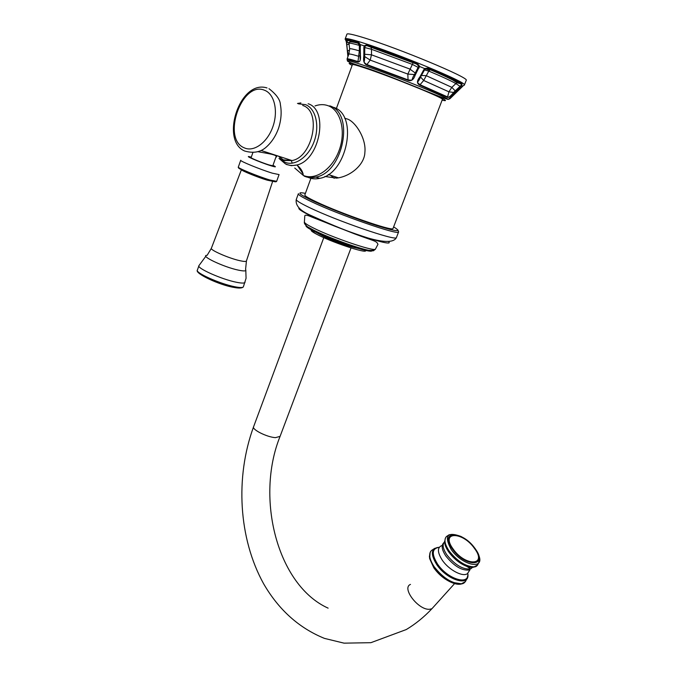 <?xml version="1.0" encoding="UTF-8"?>
<svg xmlns="http://www.w3.org/2000/svg" width="677" height="677" viewBox="0 0 677 677"><rect width="100%" height="100%" fill="white"/><g stroke="black" fill="none" stroke-linecap="round" stroke-linejoin="round"><path stroke-width="1.02" d="M345.262 38.75L346.861 34.341C346.759 33.08 352.599 34.273 364.378 37.904C398.863 48.397 468.222 77.33 466.301 80.182L466.14 80.588M367.222 45.427L372.172 47.627M425.478 68.749L429.514 70.196M349.315 42.38L348.317 42.617M347.403 51.029L346.285 41.297M358.251 41.737L358.438 42.829L345.067 39.258C345.05 38.293 349.442 39.122 358.251 41.737L360.223 44.572L360.392 54.879C360.917 59.686 360.088 62.072 357.913 62.047L359.335 50.877L359.335 45.41L357.845 42.871L358.649 42.973L360.071 44.674M347.919 56.699L346.556 41.509C343.721 39.258 347.758 39.748 358.649 42.973L360.088 44.741L360.308 46.104L360.215 52.941L360.308 46.273M346.734 44.479L346.506 42.973M347.91 56.733L346.717 44.504L349.095 44.352M346.091 41.128L347.301 41.602C345.541 39.918 349.053 40.341 357.845 42.871M360.486 46.366L360.223 44.572L364.175 45.833L367.247 44.589L367.501 45.782C381.972 50.606 398.279 56.623 416.414 63.841L418.741 66.16L414.485 74.546C410.397 80.631 414.29 80.504 408.045 79.886L407.833 74.081L413.139 62.749L417.523 64.4L370.996 47.229L371.529 49.303L364.768 47.534L364.937 46.281L366.68 45.579L370.996 47.229L367.366 45.681C381.896 50.538 398.262 56.58 416.457 63.816L416.947 62.919L419.562 66.295L415.213 75.088C413.639 79.784 411.184 81.536 407.859 80.326L408.045 79.886L366.714 64.484C362.449 61.243 364.844 63.655 364.666 56.056L364.768 47.534L363.862 47.441L364.175 45.833L364.937 46.281M360.257 53.009L360.037 57.875C360.621 60.541 359.936 61.776 357.989 61.573C350.491 59.195 346.844 58.366 347.056 59.068L347.25 59.83M360.392 54.879L360.435 53.102M360.198 54.744L360.071 57.122M347.953 56.614L347.648 50.91L349.569 50.056M347.555 52.772L348.993 53.618M360.249 45.757L359.335 45.41C353.326 43.65 349.874 42.93 348.977 43.252L349.053 43.963M360.13 55.599L358.548 56.267C351.854 54.228 348.604 53.568 348.799 54.287L347.123 58.882M363.811 56.005L370.209 60.101L366.612 64.958C363.998 63.74 363.067 60.752 363.811 56.005L363.862 47.441M448.919 98.825L450.061 98.614L463.542 85.471M429.193 67.912C445.931 74.919 456.907 80.021 462.129 83.22L461.756 85.505L454.309 92.521C450.721 96.193 448.436 97.818 447.463 97.395L448.927 91.827L451.83 87.341L455.892 83.584L457.17 82.831L458.896 82.865L461.24 84.058L461.105 85.378L453.928 92.08C450.679 96.142 448.606 97.784 447.725 96.997L419.926 84.659C415.763 81.147 417.946 83.66 420.561 77L424.936 69.181L428.456 68.749C444.933 75.638 455.748 80.656 460.91 83.796L457.17 82.831L453.023 80.208C453.81 80.478 443.088 75.088 430.25 69.748L428.795 71.085L423.777 69.765L424.944 68.479L429.193 67.912L428.456 68.749L430.597 69.739C444.374 75.553 453.81 79.928 458.896 82.865M419.875 76.966L420.561 77L423.692 80.478L419.715 85.09C416.693 83.533 416.753 80.825 419.875 76.966L423.777 69.765M450.188 97.979L451.237 96.828M462.501 86.326L448.259 99.434C444.738 96.117 389.3 73.785 361.983 64.764C353.386 61.895 348.503 60.541 347.343 60.702L347.191 59.314L357.913 62.047M462.129 83.22L461.545 83.779C456.07 80.707 445.068 75.697 428.558 68.741C426.476 68.292 425.401 68.326 425.325 68.842L418.741 66.16M460.588 86.715L455.892 83.584C450.992 80.791 441.963 76.619 428.795 71.085L423.692 80.478L448.927 91.827L454.309 92.521M419.173 67.895L412.242 64.349L371.529 49.303L371.461 54.812L370.209 60.101L407.833 74.081L414.485 74.546L415.213 75.088M442.369 99.494L442.436 99.299C443.435 97.886 391.45 76.797 365.605 68.216C356.618 65.212 352.209 64.044 352.378 64.721L336.325 108.684M344.644 118.238L346.971 118.907C355.01 121.073 366.46 138.336 364.878 152.342C364.624 164.562 350.568 176.562 336.562 178.119L324.918 176.477M393.1 228.293L392.973 228.614C392.338 231.39 340.565 213.416 316.464 201.915C308.052 197.946 304.193 195.577 304.878 194.798L310.895 178.33M319.62 235.757C313.874 232.854 311.843 231.246 313.527 230.925M334.184 178.288L330.596 175.292M308.018 177.323L306.833 176.731M303.186 174.099L297.279 165.306M308.069 177.34C311.665 178.94 315.55 179.278 319.713 178.347C347.132 174.099 358.81 114.684 333.583 107.355M258.233 151.75C265.816 153.23 277.248 154.644 276.495 156.946L275.852 157.318M252.826 152.782L251.108 157.631C250.118 157.876 262.219 162.81 268.972 164.917L272.823 165.78M464.414 85.192L464.498 84.853C466.343 82.205 396.993 53.424 362.593 42.778C350.889 39.114 345.075 37.861 345.152 39.029M348.892 43.286L346.59 41.729L346.734 43.057M360.223 51.401L359.335 50.877C353.699 49.201 350.458 48.49 349.603 48.744L348.977 43.252C349.857 43.066 346.632 40.188 358.548 43.37L359.893 44.233M349.594 49.303L348.858 54.084M449.706 98.867L448.529 99.189M439.957 96.853L436.64 95.779M464.27 84.887L462.662 86.182L461.105 85.378M419.715 85.09L447.463 97.395M366.612 64.95L407.859 80.326M363.803 54.202L371.461 54.812L409.763 69.003L416.076 73.59M367.247 44.589C381.955 49.472 398.516 55.582 416.947 62.919M450.417 97.7L449.968 98.478L450.4 97.463M455.638 91.31L451.83 87.341L426.231 75.672L420.662 75.452M430.597 69.739L430.25 69.748C428.719 68.758 426.95 68.572 424.936 69.181L425.325 68.842M370.598 46.925L413.258 62.673M442.123 100.128C449.866 102.007 444.154 98.867 424.97 90.701C406.412 82.907 379.086 72.507 363.21 67.167C349.518 62.631 345.82 62.039 352.133 65.381M393.625 226.913C402.544 232.253 396.967 231.83 376.903 225.653C357.456 219.45 328.582 208.271 312.689 200.798C298.532 193.986 296.103 191.515 305.403 193.385M398.694 231.822L398.541 232.067C397.864 235.274 338.779 214.795 311.428 201.687C301.967 197.202 297.626 194.511 298.405 193.63M396.544 237.263L396.392 237.669C395.639 241.08 336.562 220.753 309.304 207.509C299.86 202.965 295.544 200.223 296.357 199.266L298.295 193.935M299.014 208C297.888 208.838 301.739 211.41 310.557 215.718C337.662 229.088 395.41 248.146 388.7 241.748M306.08 225.61C305.395 226.406 308.255 228.403 314.661 231.602L316.015 232.262C329.157 238.406 343.112 243.762 357.888 248.341L368.906 250.338C358.141 248.391 328.311 237.534 313.9 230.29L307.358 226.71C305.005 224.688 304.007 223.139 304.379 222.056L304.777 216.183C304.692 214.634 307.053 214.931 311.86 217.08L354.426 233.819C375.21 241.604 376.217 240.64 377.969 244.279L375.337 249.297C372.265 251.142 332.28 237.483 313.756 228.157C307.612 225.111 304.489 223.08 304.379 222.056L304.396 221.929M373.958 250.067C374.279 250.955 372.595 251.049 368.906 250.338C372.443 250.608 374.584 250.262 375.337 249.297L375.727 248.535M372.079 250.439C372.477 251.92 367.746 251.218 357.888 248.341C342.816 245.091 328.861 239.734 316.015 232.262L307.358 226.71L304.887 224.112M311.784 229.901C309.956 230.239 312.131 231.966 318.308 235.08C335.369 243.754 371.208 255.068 364.903 249.906M280.075 436.386L275.437 437.647C266.823 437.173 251.37 429.32 253.647 426.628L323.784 237.644M410.482 584.42C401.156 587.949 418.801 610.781 429.861 609.232L431.926 608.725L434.169 606.237M463.144 583.202C460.335 584.953 456.205 584.589 450.764 582.127C444.053 578.784 438.391 573.91 433.788 567.495L429.667 558.66L429.396 555.995M430.462 551.763C428.676 555.352 429.903 560.353 434.143 566.759C442.944 578.006 451.991 583.709 461.257 583.87L465.437 581.619M430.123 552.466L429.667 558.66L433.779 567.758C438.273 574.121 443.926 578.911 450.764 582.127L461.46 583.819C452.177 583.769 443.08 578.065 434.169 566.717C429.345 559.295 428.423 553.896 431.418 550.536L434.786 548.311M467.892 575.247C466.445 581.061 464.304 583.921 461.46 583.819L465.522 581.535M438.349 547.363C430.987 548.514 430.428 554.218 436.665 564.483C446.896 580.104 469.745 587.01 467.858 574.257M467.731 573.165C470.803 586.857 447.387 580.477 436.834 564.373C430.631 554.167 431.198 548.497 438.527 547.363M439.255 547.321C431.96 548.353 431.367 553.904 437.477 563.966C447.167 578.742 468.856 585.783 467.849 574.13M443.765 542.776C441.074 545.417 441.81 549.885 445.965 556.181C454.453 566.556 462.433 571.126 469.923 569.899L467.502 573.571C462.933 577.413 448.834 569.958 442.25 560.133C437.266 552.254 437.181 547.38 441.996 545.51M467.79 573.072L469.22 570.872M469.203 567.715L469.026 566.903M444.611 541.718C442.089 544.41 442.876 548.844 446.972 555.022C455.24 565.177 463.136 569.797 470.676 568.892L472.351 567.106M444.62 541.253L444.611 542.082C444.789 544.968 446.168 548.277 448.758 552C453.818 558.804 459.81 563.586 466.715 566.344L470.676 568.892L472.969 567.047M449.3 534.686L446.439 536.531C443.816 539.527 444.747 544.384 449.223 551.095C457.44 561.385 465.742 566.632 474.137 566.835L466.715 566.344C470.625 567.707 473.578 567.715 475.576 566.37M479.68 559.38C478.385 564.762 476.54 567.25 474.137 566.835L477.784 564.88M475.127 548.548C471.217 543.352 466.487 539.307 460.91 536.421C447.167 531.428 443.917 535.752 451.153 549.394C461.689 565.1 484.199 570.305 479.147 556.24L475.33 548.827M452.321 548.912C438.713 530.235 462.577 530.379 475.026 548.505C489.048 566.886 465.327 567.885 452.321 548.912M452.998 548.835C465.294 566.767 487.753 565.854 474.492 548.455C462.696 531.276 440.109 531.166 452.998 548.835M329.716 105.849C354.951 113.177 343.239 172.813 315.812 177.103C311.64 178.043 307.756 177.704 304.159 176.105M315 105.95C319.637 104.275 324.038 104.207 328.21 105.747C340.81 110.309 346.167 131.313 339.194 150.235C332.407 169.233 315.406 180.776 303.288 175.411L294.723 168.014M291.347 160.694L292.227 163.199M308.111 103.742C329.047 109.919 319.849 160.051 296.915 164.993L291.389 165.67L286.261 164.435M298.439 103.835L305.445 104.613C315.702 108.388 319.925 125.812 314.145 141.459C308.509 157.166 294.588 166.711 284.755 162.141L280.1 158.807M282.258 159.51L284.222 160.491L291.965 160.567C312.766 157.233 321.93 111.214 302.873 105.519L302.678 105.443M278.425 156.142L283.35 159.865L291.965 160.567L261.178 150.506M272.983 165.332C276.842 167.219 276.072 167.337 270.673 165.687C259.122 162.091 241.164 154.204 251.269 157.182M279.076 174.598L272.323 173.168C260.408 169.546 238.93 160.737 240.733 160.246M276.656 181.318L269.878 179.989C257.954 176.443 236.51 167.6 238.346 167.007L240.699 160.339M269.268 180.412C256.93 176.756 235.071 167.6 239.015 167.769M267.136 180.141L272.67 181.301L246.394 261.06C245.92 261.677 243.745 261.55 239.895 260.696C228.648 258.267 209.193 249.669 211.419 248.137L241.435 169.656C241.037 170.528 257.819 177.382 267.136 180.141M246.445 260.899L245.573 269.471C246.724 271.155 244.329 271.375 238.406 270.14C223.545 267.077 199.123 255.407 207.145 255.297L211.334 248.374M245.049 282.182L244.947 282.47C244.219 283.341 241.367 283.265 236.391 282.25C221.633 279.373 196.169 267.965 198.979 265.562L205.85 256.236M243.466 286.583L243.348 286.896C242.62 287.784 239.76 287.733 234.784 286.743C220.017 283.925 194.578 272.493 197.413 270.013L198.877 265.833M244.355 147.874C221.354 139.115 241.748 80.216 264.614 90.295C274.481 93.942 278.467 111.256 272.806 126.921C267.288 142.635 253.816 152.317 244.355 147.874M464.371 85.048L466.301 80.182M448.259 99.434C440.38 97.852 389.918 75.325 362.652 66.769C352.057 63.435 346.954 61.412 347.343 60.702M442.436 99.299L392.973 228.614M296.23 199.554C295.324 205.393 299.877 210.539 309.871 214.998C337.028 227.269 389.681 250.549 396.392 237.669L398.541 232.067L397.958 230.019M351.016 247.951L279.948 436.724C255.263 498.103 277.308 585.283 328.125 608.149M454.589 583.599L431.926 608.725C424.039 617.086 415.483 624.025 406.268 629.551L370.894 642.685L344.026 643.15L324.435 638.386C298.972 628.002 278.704 609.799 263.624 583.777C238.566 538.511 235.088 477.243 253.528 426.942M445.356 538.173L444.611 542.082M328.277 174.531L338.449 177.839M279 158.452L285.288 163.783C288.8 165.526 292.684 165.933 296.915 164.993L297.711 165.687C301.147 168.742 303.008 171.983 303.288 175.411C307.087 177.247 311.259 177.814 315.812 177.103L319.713 178.347M300.876 102.912L297.474 103.471M278.704 156.235L280.143 157.851M276.495 156.946L276.961 155.659M272.806 165.831L276.208 156.319M279.034 174.691L276.614 181.428C275.657 181.622 277.342 182.57 269.48 180.429C257.556 176.765 236.4 168.607 238.346 167.007M245.819 270.47L246.064 278.272L243.348 286.896C242.171 288.216 239.083 288.402 234.081 287.437C220.025 285.305 194.748 273.542 197.329 270.199M268.964 88.67C276.436 94.45 280.253 99.815 280.413 104.766C281.784 112.162 281.183 119.922 278.628 128.063C275.776 136.094 271.511 142.551 265.841 147.459C260.264 152.274 253.206 153.459 244.668 151.022C219.957 140.588 239.776 79.133 267.017 87.951"/></g></svg>
